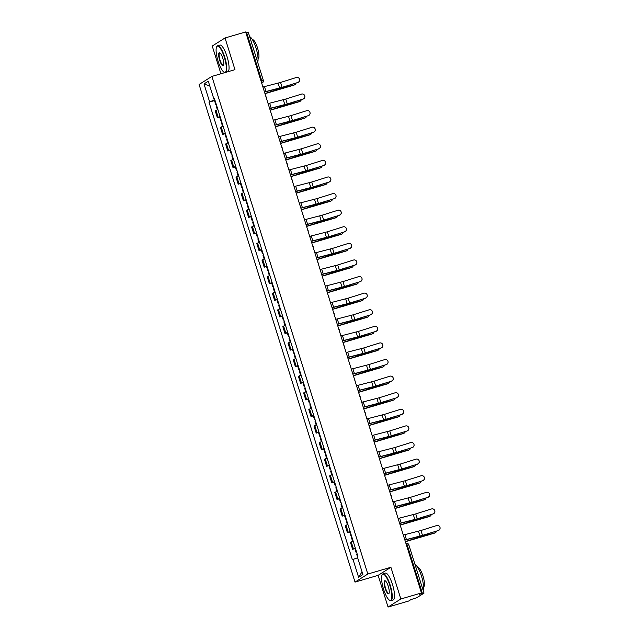 <?xml version="1.0" encoding="UTF-8"?>
<svg xmlns="http://www.w3.org/2000/svg" width="639" height="639" viewBox="0 0 639 639"><rect width="100%" height="100%" fill="white"/><g stroke="black" fill="none" stroke-linecap="round" stroke-linejoin="round"><path stroke-width="0.96" d="M388.057 607.05L400.845 598.983L421.452 592.96L245.648 31.95L225.032 37.973L234.968 69.667L211.876 76.416L199.088 84.484L355.028 582.097L378.12 575.348L388.057 607.05L408.664 601.027L410.933 599.598L416.724 597.737L423.961 593.168L422.403 593.447L407.299 545.267A2.236 0.583 -106.3 0 0 406.164 543.438A2.236 0.583 -106.3 0 0 406.124 543.462L406.164 543.438A2.236 2.236 0 0 1 408.92 544.915L406.572 545.474M225.032 37.973L212.244 46.04L220.934 73.773M400.845 598.983L390.908 567.28L367.816 574.03L211.876 76.416M421.452 592.96L419.192 594.39L422.403 593.447M245.863 32.653L248.212 32.094L263.316 80.282L261.694 80.626L246.59 32.437M217.883 109.517L215.207 110.819L217.412 117.84L220.08 116.538M219.704 117.169L217.412 117.84M223.083 126.107L220.407 127.417L222.612 134.438L225.279 133.128M224.904 133.767L222.612 134.438M228.283 142.705L225.607 144.007L227.811 151.028L230.479 149.726M230.104 150.357L227.811 151.028M233.483 159.295L230.807 160.605L233.011 167.626L235.687 166.316M235.304 166.955L233.011 167.626M238.682 175.893L236.007 177.195L238.211 184.216L240.887 182.914M240.504 183.545L238.211 184.216M243.882 192.491L241.207 193.793L243.411 200.814L246.087 199.504M245.703 200.143L243.411 200.814M249.082 209.081L246.414 210.383L248.611 217.404L251.287 216.102M250.903 216.733L248.611 217.404M254.282 225.679L251.614 226.981L253.811 234.002L256.487 232.692M256.103 233.331L253.811 234.002M259.482 242.269L256.814 243.571L259.011 250.592L261.686 249.29M261.303 249.921L259.011 250.592M264.682 258.867L262.014 260.169L264.211 267.19L266.886 265.888M266.503 266.519L264.211 267.19M269.882 275.457L267.214 276.759L269.41 283.78L272.086 282.478M271.703 283.109L269.41 283.78M275.082 292.055L272.414 293.357L274.61 300.378L277.286 299.076M276.903 299.707L274.61 300.378M280.289 308.645L277.614 309.947L279.81 316.968L282.486 315.666M282.103 316.297L279.81 316.968M285.489 325.243L282.813 326.545L285.01 333.566L287.686 332.264M287.302 332.895L285.01 333.566M290.689 341.833L288.013 343.135L290.21 350.156L292.886 348.854M292.502 349.485L290.21 350.156M295.889 358.431L293.213 359.733L295.41 366.754L298.086 365.452M297.71 366.083L295.41 366.754M301.089 375.021L298.413 376.323L300.61 383.344L303.285 382.042M302.91 382.673L300.61 383.344M306.289 391.619L303.613 392.921L305.817 399.942L308.485 398.64M308.11 399.271L305.817 399.942M311.489 408.209L308.813 409.511L311.017 416.532L313.685 415.23M313.31 415.861L311.017 416.532M316.688 424.807L314.013 426.109L316.217 433.13L318.885 431.828M318.51 432.459L316.217 433.13M321.888 441.397L319.212 442.699L321.417 449.72L324.085 448.418M323.709 449.057L321.417 449.72M327.088 457.995L324.412 459.297L326.617 466.318L329.285 465.016M328.909 465.647L326.617 466.318M332.288 474.585L329.612 475.887L331.817 482.908L334.493 481.606M334.109 482.245L331.817 482.908M337.488 491.183L334.812 492.485L337.017 499.506L339.692 498.204M339.309 498.835L337.017 499.506M342.688 507.773L340.012 509.075L342.216 516.096L344.892 514.794M344.509 515.433L342.216 516.096M347.888 524.371L345.22 525.673L347.416 532.694L350.092 531.392M349.709 532.023L347.416 532.694M353.087 540.961L350.42 542.271L352.616 549.284L355.292 547.982M354.909 548.621L352.616 549.284M214.872 99.908L209.6 101.801L204.001 83.933L208.298 81.225L213.897 99.093L214.576 98.973M362.041 571.817L358.607 577.289L362.904 574.581L357.305 556.713L357.904 556.329L214.496 98.718L213.897 99.093M358.607 577.289L353.008 559.421L357.632 557.759M209.6 101.801L209.001 102.184L352.408 559.796L353.008 559.421M355.028 582.097L367.816 574.03M378.12 575.348L390.908 567.28M214.504 100.579L209.001 102.184M204.001 83.933L209.816 86.081M297.854 82.391A2.572 2.564 -22.1 0 0 299.467 78.98A2.572 2.564 -22.1 0 0 296.32 77.503L280.553 82.447L282.087 87.343L297.894 82.487A2.572 2.564 157.9 0 0 299.507 79.076L299.467 78.98M264.434 91.92A7.045 0.503 -17.4 0 1 266 91.497L282.087 87.343M262.901 87.024A7.045 0.503 -17.4 0 1 264.466 86.608L280.553 82.447M264.474 92.032A5.591 0.399 -17.4 0 1 265.177 91.84L278.804 88.39A5.591 0.399 162.6 0 0 282.126 87.439L297.894 82.487M294.859 84.739L294.172 85.043A2.572 2.205 -114.3 0 1 293.884 85.147L294.563 84.843A2.572 2.205 65.7 0 0 296.041 83.07M216.158 104.021L215.67 104.301L216.23 104.253M214.96 100.195L214.472 100.475L215.67 104.301M216.725 105.834L216.238 106.114L217.364 109.708M264.985 93.661L293.884 85.147M264.953 93.558L277.398 89.532A5.591 0.399 -17.4 0 1 280.817 88.517L294.563 84.843M303.054 98.989A2.572 2.564 -22.1 0 0 304.667 95.57A2.572 2.564 -22.1 0 0 301.52 94.093L285.753 99.037L287.286 103.933L303.094 99.085A2.572 2.564 157.9 0 0 304.707 95.674L304.667 95.57M269.634 108.51A7.045 0.503 -17.4 0 1 271.2 108.095L287.286 103.933M268.108 103.622A7.045 0.503 -17.4 0 1 269.666 103.198L285.753 99.037M269.674 108.622A5.591 0.399 -17.4 0 1 270.377 108.438L284.004 104.98A5.591 0.399 162.6 0 0 287.326 104.029L303.094 99.085M308.254 115.579A2.572 2.564 -22.1 0 0 309.867 112.168A2.572 2.564 -22.1 0 0 306.72 110.691L290.953 115.635L292.486 120.531L308.294 115.675A2.572 2.564 157.9 0 0 309.907 112.264L309.867 112.168M274.842 125.108A7.045 0.503 -17.4 0 1 276.399 124.685L292.486 120.531M273.308 120.212A7.045 0.503 -17.4 0 1 274.866 119.797L290.953 115.635M274.874 125.22A5.591 0.399 -17.4 0 1 275.577 125.028L289.211 121.578A5.591 0.399 162.6 0 0 292.526 120.627L308.294 115.675M300.058 101.329L299.379 101.641A2.572 2.205 -114.3 0 1 299.084 101.745L299.763 101.433A2.572 2.205 65.7 0 0 301.241 99.66M221.366 120.619L220.87 120.899L221.429 120.851M220.159 116.793L219.672 117.073L220.87 120.899M221.925 122.424L221.437 122.704L222.564 126.306M270.185 110.251L299.084 101.745M270.153 110.156L282.598 106.122A5.591 0.399 -17.4 0 1 286.016 105.108L299.763 101.433M305.258 117.927L304.579 118.231A2.572 2.205 -114.3 0 1 304.284 118.335L304.963 118.031A2.572 2.205 65.7 0 0 306.44 116.258M226.565 137.209L226.07 137.489L226.637 137.441M225.359 133.383L224.872 133.663L226.07 137.489M227.133 139.022L226.637 139.302L227.764 142.896M275.385 126.849L304.284 118.335M275.353 126.746L287.798 122.72A5.591 0.399 -17.4 0 1 291.216 121.706L304.963 118.031M218.099 61.216A13.635 3.554 -106.3 0 0 223.977 72.119A13.635 3.554 -106.3 0 0 224.337 57.278A13.635 3.554 -106.3 0 0 216.613 46.919A13.635 3.554 -106.3 0 0 218.099 61.216M216.613 46.919L216.813 46.527A13.97 3.642 73.7 0 1 217.611 45.752A13.97 3.642 73.7 0 1 224.728 57.143A13.97 3.642 73.7 0 1 225.863 72.335M224.976 72.59A13.97 3.642 73.7 0 1 224.353 72.343L223.977 72.119M219.656 60.234A6.821 1.781 73.7 0 1 219.84 52.813A6.821 1.781 73.7 0 1 222.779 58.261A6.821 1.781 73.7 0 1 223.522 65.418A6.821 1.781 73.7 0 1 219.656 60.234M220.04 52.957A6.486 1.693 -106.3 0 0 219.712 52.933A6.486 1.693 -106.3 0 0 220.048 60.098A6.486 1.693 -106.3 0 0 223.346 65.378A6.486 1.693 -106.3 0 0 223.61 65.194M249.649 36.671A13.97 3.642 73.7 0 1 256.007 48.005A13.97 3.642 73.7 0 1 257.677 62.295M252.413 39.658A10.056 2.628 73.7 0 1 257.493 47.877A10.056 2.628 73.7 0 1 258.052 58.964M217.611 45.752L219.888 45.081A13.97 3.642 73.7 0 1 227.005 56.472A13.97 3.642 73.7 0 1 228.139 71.664M383.576 589.254A13.635 3.554 -106.3 0 0 389.455 600.157A13.635 3.554 -106.3 0 0 389.814 585.316A13.635 3.554 -106.3 0 0 382.09 574.956A13.635 3.554 -106.3 0 0 383.576 589.254M382.09 574.956L382.29 574.557A13.97 3.642 73.7 0 1 383.088 573.782A13.97 3.642 73.7 0 1 390.205 585.172A13.97 3.642 73.7 0 1 390.924 600.604A13.97 3.642 73.7 0 1 389.83 600.38L389.455 600.157M385.133 588.271A6.821 1.781 73.7 0 1 385.317 580.851A6.821 1.781 73.7 0 1 388.256 586.298A6.821 1.781 73.7 0 1 388.999 593.447A6.821 1.781 73.7 0 1 385.133 588.271M385.517 580.987A6.486 1.693 -106.3 0 0 385.189 580.971A6.486 1.693 -106.3 0 0 385.525 588.128A6.486 1.693 -106.3 0 0 388.824 593.415A6.486 1.693 -106.3 0 0 389.087 593.224M415.126 564.708A13.97 3.642 73.7 0 1 421.476 576.043A13.97 3.642 73.7 0 1 423.154 590.324M417.89 567.696A10.056 2.628 73.7 0 1 422.97 575.907A10.056 2.628 73.7 0 1 423.529 587.001M383.088 573.782L385.365 573.119A13.97 3.642 73.7 0 1 392.482 584.509A13.97 3.642 73.7 0 1 393.201 599.941L390.924 600.604M313.453 132.177A2.572 2.564 -22.1 0 0 315.067 128.758A2.572 2.564 -22.1 0 0 311.92 127.281L296.153 132.233L297.686 137.121L313.493 132.273A2.572 2.564 157.9 0 0 315.107 128.862L315.067 128.758M280.042 141.698A7.045 0.503 -17.4 0 1 281.599 141.283L297.686 137.121M278.508 136.81A7.045 0.503 -17.4 0 1 280.066 136.387L296.153 132.233M280.074 141.81A5.591 0.399 -17.4 0 1 280.777 141.626L294.411 138.168A5.591 0.399 162.6 0 0 297.726 137.217L313.493 132.273M318.653 148.767A2.572 2.564 -22.1 0 0 320.267 145.357A2.572 2.564 -22.1 0 0 317.12 143.879L301.352 148.823L302.886 153.719L318.693 148.863A2.572 2.564 157.9 0 0 320.307 145.452L320.267 145.357M285.242 158.296A7.045 0.503 -17.4 0 1 286.799 157.873L302.886 153.719M283.708 153.4A7.045 0.503 -17.4 0 1 285.266 152.985L301.352 148.823M285.274 158.408A5.591 0.399 -17.4 0 1 285.976 158.224L299.611 154.766A5.591 0.399 162.6 0 0 302.926 153.815L318.693 148.863M323.853 165.365A2.572 2.564 -22.1 0 0 325.467 161.947A2.572 2.564 -22.1 0 0 322.32 160.469L306.552 165.421L308.086 170.309L323.893 165.461A2.572 2.564 157.9 0 0 325.507 162.05L325.467 161.947M290.441 174.886A7.045 0.503 -17.4 0 1 291.999 174.471L308.086 170.309M288.908 169.998A7.045 0.503 -17.4 0 1 290.465 169.575L306.552 165.421M290.473 174.998A5.591 0.399 -17.4 0 1 291.176 174.814L304.811 171.356A5.591 0.399 162.6 0 0 308.126 170.405L323.893 165.461M310.458 134.517L309.779 134.829A2.572 2.205 -114.3 0 1 309.484 134.933L310.163 134.621A2.572 2.205 65.7 0 0 311.64 132.848M231.765 153.807L231.27 154.087L231.837 154.039M230.559 149.981L230.072 150.261L231.27 154.087M232.332 155.612L231.837 155.892L232.963 159.494M280.585 143.44L309.484 134.933M280.553 143.344L292.997 139.318A5.591 0.399 -17.4 0 1 296.416 138.296L310.163 134.621M315.658 151.116L314.979 151.419A2.572 2.205 -114.3 0 1 314.684 151.523L315.362 151.219A2.572 2.205 65.7 0 0 316.84 149.446M236.965 170.397L236.47 170.677L237.037 170.629M235.759 166.571L235.272 166.851L236.47 170.677M237.532 172.21L237.037 172.49L238.163 176.084M285.785 160.038L314.684 151.523M285.753 159.934L298.197 155.908A5.591 0.399 -17.4 0 1 301.624 154.894L315.362 151.219M320.858 167.706L320.179 168.017A2.572 2.205 -114.3 0 1 319.883 168.121L320.562 167.817A2.572 2.205 65.7 0 0 322.04 166.044M242.165 186.995L241.67 187.275L242.237 187.227M240.959 183.169L240.472 183.449L241.67 187.275M242.732 188.801L242.237 189.08L243.363 192.682M290.985 176.628L319.883 168.121M290.953 176.532L303.397 172.506A5.591 0.399 -17.4 0 1 306.824 171.484L320.562 167.817M326.058 184.304L325.379 184.607A2.572 2.205 -114.3 0 1 325.083 184.711L325.762 184.407A2.572 2.205 65.7 0 0 327.24 182.634M247.365 203.593L246.87 203.873L247.437 203.817M246.167 199.759L245.672 200.039L246.87 203.873M247.932 205.399L247.437 205.678L248.563 209.272M296.184 193.226L325.083 184.711M296.153 193.122L308.605 189.096A5.591 0.399 -17.4 0 1 312.024 188.082L325.762 184.407M331.258 200.902L330.579 201.205A2.572 2.205 -114.3 0 1 330.283 201.309L330.97 201.005A2.572 2.205 65.7 0 0 332.44 199.232M252.565 220.183L252.07 220.463L252.637 220.415M251.367 216.357L250.871 216.637L252.07 220.463M253.132 221.989L252.637 222.268L253.763 225.871M301.384 209.816L330.283 201.309M301.352 209.72L313.805 205.694A5.591 0.399 -17.4 0 1 317.224 204.672L330.97 201.005M336.457 217.492L335.779 217.803A2.572 2.205 -114.3 0 1 335.483 217.907L336.17 217.595A2.572 2.205 65.7 0 0 337.64 215.822M257.765 236.781L257.269 237.061L257.837 237.005M256.566 232.947L256.071 233.227L257.269 237.061M258.332 238.587L257.837 238.866L258.971 242.469M306.584 226.414L335.483 217.907M306.552 226.31L319.005 222.284A5.591 0.399 -17.4 0 1 322.423 221.27L336.17 217.595M341.657 234.09L340.978 234.393A2.572 2.205 -114.3 0 1 340.683 234.497L341.37 234.193A2.572 2.205 65.7 0 0 342.847 232.42M262.964 253.371L262.469 253.651L263.036 253.603M261.766 249.545L261.271 249.825L262.469 253.651M263.532 255.177L263.036 255.456L264.171 259.059M311.784 243.012L340.683 234.497M311.752 242.908L324.205 238.882A5.591 0.399 -17.4 0 1 327.623 237.86L341.37 234.193M346.857 250.68L346.178 250.991A2.572 2.205 -114.3 0 1 345.891 251.095L346.57 250.784A2.572 2.205 65.7 0 0 348.047 249.01M268.164 269.97L267.669 270.249L268.236 270.193M266.966 266.136L266.471 266.415L267.669 270.249M268.731 271.775L268.236 272.054L269.37 275.657M316.984 259.602L345.891 251.095M316.952 259.498L329.404 255.472A5.591 0.399 -17.4 0 1 332.823 254.458L346.57 250.784M352.057 267.278L351.378 267.581A2.572 2.205 -114.3 0 1 351.091 267.685L351.769 267.382A2.572 2.205 65.7 0 0 353.247 265.608M273.364 286.56L272.877 286.839L273.436 286.791M272.166 282.734L271.671 283.013L272.877 286.839M273.931 288.365L273.436 288.644L274.57 292.247M322.184 276.2L351.091 267.685M322.152 276.096L334.604 272.07A5.591 0.399 -17.4 0 1 338.023 271.048L351.769 267.382M357.257 283.868L356.578 284.179A2.572 2.205 -114.3 0 1 356.29 284.283L356.969 283.972A2.572 2.205 65.7 0 0 358.447 282.198M278.564 303.158L278.077 303.437L278.636 303.381M277.366 299.324L276.871 299.603L278.077 303.437M279.131 304.963L278.644 305.242L279.77 308.845M327.384 292.79L356.29 284.283M327.36 292.686L339.804 288.66A5.591 0.399 -17.4 0 1 343.223 287.646L356.969 283.972M362.457 300.466L361.778 300.769A2.572 2.205 -114.3 0 1 361.49 300.873L362.169 300.57A2.572 2.205 65.7 0 0 363.647 298.796M283.764 319.748L283.277 320.027L283.836 319.979M282.566 315.922L282.071 316.201L283.277 320.027M284.331 321.561L283.844 321.84L284.97 325.435M332.592 309.388L361.49 300.873M332.56 309.284L345.004 305.258A5.591 0.399 -17.4 0 1 348.423 304.236L362.169 300.57M367.657 317.056L366.978 317.367A2.572 2.205 -114.3 0 1 366.69 317.471L367.369 317.16A2.572 2.205 65.7 0 0 368.847 315.386M288.964 336.346L288.477 336.625L289.036 336.569M287.766 332.512L287.27 332.791L288.477 336.625M289.531 338.151L289.044 338.43L290.17 342.033M337.791 325.978L366.69 317.471M337.759 325.882L350.204 321.848A5.591 0.399 -17.4 0 1 353.623 320.834L367.369 317.16M372.856 333.654L372.178 333.957A2.572 2.205 -114.3 0 1 371.89 334.061L372.569 333.758A2.572 2.205 65.7 0 0 374.047 331.984M294.164 352.936L293.676 353.215L294.236 353.167M292.966 349.11L292.478 349.389L293.676 353.215M294.731 354.749L294.244 355.028L295.37 358.623M342.991 342.576L371.89 334.061M342.959 342.472L355.404 338.446A5.591 0.399 -17.4 0 1 358.822 337.424L372.569 333.758M378.056 350.244L377.377 350.555A2.572 2.205 -114.3 0 1 377.09 350.659L377.769 350.348A2.572 2.205 65.7 0 0 379.246 348.574M299.364 369.534L298.876 369.813L299.435 369.757M298.165 365.7L297.678 365.979L298.876 369.813M299.931 371.339L299.443 371.618L300.57 375.221M348.191 359.166L377.09 350.659M348.159 359.07L360.604 355.036A5.591 0.399 -17.4 0 1 364.022 354.022L377.769 350.348M383.264 366.842L382.577 367.145A2.572 2.205 -114.3 0 1 382.29 367.249L382.969 366.946A2.572 2.205 65.7 0 0 384.446 365.173M304.563 386.124L304.076 386.403L304.635 386.355M303.365 382.298L302.878 382.577L304.076 386.403M305.13 387.937L304.643 388.216L305.769 391.811M353.391 375.764L382.29 367.249M353.359 375.66L365.804 371.634A5.591 0.399 -17.4 0 1 369.222 370.62L382.969 366.946M388.464 383.432L387.777 383.743A2.572 2.205 -114.3 0 1 387.49 383.847L388.169 383.536A2.572 2.205 65.7 0 0 389.646 381.763M309.763 402.722L309.276 403.001L309.835 402.945M308.565 398.888L308.078 399.167L309.276 403.001M310.33 404.527L309.843 404.806L310.969 408.409M358.591 392.354L387.49 383.847M358.559 392.258L371.003 388.224A5.591 0.399 -17.4 0 1 374.422 387.21L388.169 383.536M393.664 400.03L392.985 400.333A2.572 2.205 -114.3 0 1 392.689 400.437L393.368 400.134A2.572 2.205 65.7 0 0 394.846 398.361M314.963 419.312L314.476 419.591L315.035 419.543M313.765 415.486L313.278 415.765L314.476 419.591M315.53 421.125L315.043 421.405L316.169 424.999M363.791 408.952L392.689 400.437M363.759 408.848L376.203 404.822A5.591 0.399 -17.4 0 1 379.622 403.808L393.368 400.134M398.864 416.62L398.185 416.932A2.572 2.205 -114.3 0 1 397.889 417.035L398.568 416.724A2.572 2.205 65.7 0 0 400.046 414.951M320.171 435.91L319.676 436.189L320.243 436.133M318.965 432.076L318.478 432.355L319.676 436.189M320.73 437.715L320.243 437.995L321.369 441.597M368.991 425.542L397.889 417.035M368.959 425.446L381.403 421.413A5.591 0.399 -17.4 0 1 384.822 420.398L398.568 416.724M404.064 433.218L403.385 433.522A2.572 2.205 -114.3 0 1 403.089 433.625L403.768 433.322A2.572 2.205 65.7 0 0 405.246 431.549M325.371 452.5L324.876 452.779L325.443 452.731M324.165 448.674L323.677 448.953L324.876 452.779M325.938 454.313L325.443 454.593L326.569 458.187M374.19 442.14L403.089 433.625M374.158 442.036L386.603 438.011A5.591 0.399 -17.4 0 1 390.022 436.996L403.768 433.322M329.053 181.955A2.572 2.564 -22.1 0 0 330.667 178.545A2.572 2.564 -22.1 0 0 327.519 177.067L311.752 182.011L313.286 186.907L329.093 182.051A2.572 2.564 157.9 0 0 330.706 178.64L330.667 178.545M295.641 191.484A7.045 0.503 -17.4 0 1 297.199 191.061L313.286 186.907M294.108 186.588A7.045 0.503 -17.4 0 1 295.665 186.173L311.752 182.011M295.673 191.596A5.591 0.399 -17.4 0 1 296.376 191.412L310.011 187.954A5.591 0.399 162.6 0 0 313.326 187.003L329.093 182.051M334.253 198.553A2.572 2.564 -22.1 0 0 335.866 195.143A2.572 2.564 -22.1 0 0 332.719 193.657L316.952 198.609L318.486 203.498L334.293 198.649A2.572 2.564 157.9 0 0 335.906 195.238L335.866 195.143M300.841 208.074A7.045 0.503 -17.4 0 1 302.399 207.659L318.486 203.498M299.308 203.186A7.045 0.503 -17.4 0 1 300.865 202.763L316.952 198.609M300.873 208.186A5.591 0.399 -17.4 0 1 301.576 208.002L315.211 204.544A5.591 0.399 162.6 0 0 318.526 203.593L334.293 198.649M339.453 215.143A2.572 2.564 -22.1 0 0 341.066 211.733A2.572 2.564 -22.1 0 0 337.919 210.255L322.152 215.199L323.685 220.096L339.493 215.239A2.572 2.564 157.9 0 0 341.106 211.828L341.066 211.733M306.041 224.672A7.045 0.503 -17.4 0 1 307.599 224.249L323.685 220.096M304.507 219.776A7.045 0.503 -17.4 0 1 306.065 219.361L322.152 215.199M306.073 224.784A5.591 0.399 -17.4 0 1 306.776 224.601L320.411 221.142A5.591 0.399 162.6 0 0 323.725 220.191L339.493 215.239M344.653 231.741A2.572 2.564 -22.1 0 0 346.266 228.331A2.572 2.564 -22.1 0 0 343.119 226.845L327.352 231.797L328.885 236.686L344.693 231.837A2.572 2.564 157.9 0 0 346.306 228.427L346.266 228.331M311.241 241.262A7.045 0.503 -17.4 0 1 312.798 240.847L328.885 236.686M309.707 236.374A7.045 0.503 -17.4 0 1 311.265 235.951L327.352 231.797M311.273 241.374A5.591 0.399 -17.4 0 1 311.976 241.191L325.61 237.74A5.591 0.399 162.6 0 0 328.925 236.781L344.693 231.837M349.852 248.331A2.572 2.564 -22.1 0 0 351.466 244.921A2.572 2.564 -22.1 0 0 348.319 243.443L332.552 248.387L334.085 253.284L349.892 248.427A2.572 2.564 157.9 0 0 351.506 245.017L351.466 244.921M316.441 257.86A7.045 0.503 -17.4 0 1 317.998 257.437L334.085 253.284M314.907 252.964A7.045 0.503 -17.4 0 1 316.465 252.549L332.552 248.387M316.473 257.972A5.591 0.399 -17.4 0 1 317.176 257.789L330.81 254.33A5.591 0.399 162.6 0 0 334.125 253.379L349.892 248.427M355.052 264.929A2.572 2.564 -22.1 0 0 356.666 261.519A2.572 2.564 -22.1 0 0 353.519 260.033L337.751 264.985L339.285 269.874L355.092 265.025A2.572 2.564 157.9 0 0 356.706 261.615L356.666 261.519M321.641 274.45A7.045 0.503 -17.4 0 1 323.198 274.035L339.285 269.874M320.107 269.562A7.045 0.503 -17.4 0 1 321.665 269.139L337.751 264.985M321.673 274.562A5.591 0.399 -17.4 0 1 322.375 274.379L336.01 270.928A5.591 0.399 162.6 0 0 339.325 269.97L355.092 265.025M360.252 281.519A2.572 2.564 -22.1 0 0 361.874 278.109A2.572 2.564 -22.1 0 0 358.719 276.631L342.951 281.575L344.485 286.472L360.292 281.615A2.572 2.564 157.9 0 0 361.906 278.205L361.874 278.109M326.841 291.049A7.045 0.503 -17.4 0 1 328.398 290.633L344.485 286.472M325.307 286.152A7.045 0.503 -17.4 0 1 326.864 285.737L342.951 281.575M326.872 291.16A5.591 0.399 -17.4 0 1 327.575 290.977L341.21 287.518A5.591 0.399 162.6 0 0 344.525 286.568L360.292 281.615M365.452 298.117A2.572 2.564 -22.1 0 0 367.074 294.707A2.572 2.564 -22.1 0 0 363.918 293.221L348.159 298.173L349.693 303.062L365.492 298.213A2.572 2.564 157.9 0 0 367.113 294.803L367.074 294.707M332.04 307.639A7.045 0.503 -17.4 0 1 333.598 307.223L349.693 303.062M330.507 302.75A7.045 0.503 -17.4 0 1 332.064 302.327L348.159 298.173M332.072 307.75A5.591 0.399 -17.4 0 1 332.775 307.567L346.41 304.116A5.591 0.399 162.6 0 0 349.725 303.158L365.492 298.213M370.652 314.707A2.572 2.564 -22.1 0 0 372.273 311.297A2.572 2.564 -22.1 0 0 369.118 309.819L353.359 314.763L354.893 319.66L370.692 314.803A2.572 2.564 157.9 0 0 372.313 311.393L372.273 311.297M337.24 324.237A7.045 0.503 -17.4 0 1 338.798 323.821L354.893 319.66M335.707 319.34A7.045 0.503 -17.4 0 1 337.264 318.925L353.359 314.763M337.28 324.348A5.591 0.399 -17.4 0 1 337.975 324.165L351.61 320.706A5.591 0.399 162.6 0 0 354.925 319.756L370.692 314.803M375.852 331.306A2.572 2.564 -22.1 0 0 377.473 327.895A2.572 2.564 -22.1 0 0 374.318 326.409L358.559 331.361L360.092 336.25L375.892 331.401A2.572 2.564 157.9 0 0 377.513 327.991L377.473 327.895M342.44 340.827A7.045 0.503 -17.4 0 1 343.998 340.411L360.092 336.25M340.906 335.938A7.045 0.503 -17.4 0 1 342.464 335.515L358.559 331.361M342.48 340.938A5.591 0.399 -17.4 0 1 343.175 340.755L356.81 337.304A5.591 0.399 162.6 0 0 360.132 336.346L375.892 331.401M381.052 347.896A2.572 2.564 -22.1 0 0 382.673 344.485A2.572 2.564 -22.1 0 0 379.526 343.007L363.759 347.951L365.292 352.848L381.092 347.999A2.572 2.564 157.9 0 0 382.713 344.581L382.673 344.485M347.64 357.425A7.045 0.503 -17.4 0 1 349.206 357.009L365.292 352.848M346.106 352.528A7.045 0.503 -17.4 0 1 347.672 352.113L363.759 347.951M347.68 357.536A5.591 0.399 -17.4 0 1 348.375 357.353L362.009 353.894A5.591 0.399 162.6 0 0 365.332 352.944L381.092 347.999M386.26 364.494A2.572 2.564 -22.1 0 0 387.873 361.083A2.572 2.564 -22.1 0 0 384.726 359.597L368.959 364.549L370.492 369.438L386.291 364.589A2.572 2.564 157.9 0 0 387.913 361.179L387.873 361.083M352.84 374.015A7.045 0.503 -17.4 0 1 354.405 373.599L370.492 369.438M351.306 369.126A7.045 0.503 -17.4 0 1 352.872 368.703L368.959 364.549M352.88 374.127A5.591 0.399 -17.4 0 1 353.583 373.943L367.209 370.492A5.591 0.399 162.6 0 0 370.532 369.542L386.291 364.589M391.459 381.084A2.572 2.564 -22.1 0 0 393.073 377.673A2.572 2.564 -22.1 0 0 389.926 376.195L374.158 381.14L375.692 386.036L391.499 381.187A2.572 2.564 157.9 0 0 393.113 377.769L393.073 377.673M358.04 390.613A7.045 0.503 -17.4 0 1 359.605 390.197L375.692 386.036M356.506 385.716A7.045 0.503 -17.4 0 1 358.072 385.301L374.158 381.14M358.08 390.725A5.591 0.399 -17.4 0 1 358.783 390.541L372.409 387.082A5.591 0.399 162.6 0 0 375.732 386.132L391.499 381.187M396.659 397.682A2.572 2.564 -22.1 0 0 398.273 394.271A2.572 2.564 -22.1 0 0 395.126 392.785L379.358 397.738L380.892 402.626L396.699 397.777A2.572 2.564 157.9 0 0 398.313 394.367L398.273 394.271M363.24 407.203A7.045 0.503 -17.4 0 1 364.805 406.787L380.892 402.626M361.706 402.314A7.045 0.503 -17.4 0 1 363.272 401.899L379.358 397.738M363.279 407.315A5.591 0.399 -17.4 0 1 363.982 407.131L377.609 403.68A5.591 0.399 162.6 0 0 380.932 402.73L396.699 397.777M401.859 414.272A2.572 2.564 -22.1 0 0 403.473 410.861A2.572 2.564 -22.1 0 0 400.326 409.383L384.558 414.328L386.092 419.224L401.899 414.376A2.572 2.564 157.9 0 0 403.513 410.957L403.473 410.861M368.447 423.801A7.045 0.503 -17.4 0 1 370.005 423.385L386.092 419.224M366.914 418.904A7.045 0.503 -17.4 0 1 368.471 418.489L384.558 414.328M368.479 423.913A5.591 0.399 -17.4 0 1 369.182 423.729L382.817 420.27A5.591 0.399 162.6 0 0 386.132 419.32L401.899 414.376M407.059 430.87A2.572 2.564 -22.1 0 0 408.672 427.459A2.572 2.564 -22.1 0 0 405.525 425.973L389.758 430.926L391.292 435.814L407.099 430.966A2.572 2.564 157.9 0 0 408.712 427.555L408.672 427.459M373.647 440.399A7.045 0.503 -17.4 0 1 375.205 439.975L391.292 435.814M372.114 435.502A7.045 0.503 -17.4 0 1 373.671 435.087L389.758 430.926M373.679 440.503A5.591 0.399 -17.4 0 1 374.382 440.319L388.017 436.868A5.591 0.399 162.6 0 0 391.332 435.918L407.099 430.966M412.259 447.46A2.572 2.564 -22.1 0 0 413.872 444.049A2.572 2.564 -22.1 0 0 410.725 442.571L394.958 447.516L396.492 452.412L412.299 447.564A2.572 2.564 157.9 0 0 413.912 444.145L413.872 444.049M378.847 456.989A7.045 0.503 -17.4 0 1 380.405 456.573L396.492 452.412M377.314 452.092A7.045 0.503 -17.4 0 1 378.871 451.677L394.958 447.516M378.879 457.101A5.591 0.399 -17.4 0 1 379.582 456.917L393.217 453.458A5.591 0.399 162.6 0 0 396.531 452.508L412.299 447.564M417.459 464.058A2.572 2.564 -22.1 0 0 419.072 460.647A2.572 2.564 -22.1 0 0 415.925 459.161L400.158 464.114L401.691 469.002L417.499 464.154A2.572 2.564 157.9 0 0 419.112 460.743L419.072 460.647M384.047 473.587A7.045 0.503 -17.4 0 1 385.605 473.164L401.691 469.002M382.513 468.691A7.045 0.503 -17.4 0 1 384.071 468.275L400.158 464.114M384.079 473.691A5.591 0.399 -17.4 0 1 384.782 473.507L398.416 470.056A5.591 0.399 162.6 0 0 401.731 469.106L417.499 464.154M422.659 480.648A2.572 2.564 -22.1 0 0 424.272 477.237A2.572 2.564 -22.1 0 0 421.125 475.759L405.358 480.704L406.891 485.6L422.699 480.752A2.572 2.564 157.9 0 0 424.312 477.333L424.272 477.237M389.247 490.177A7.045 0.503 -17.4 0 1 390.804 489.762L406.891 485.6M387.713 485.281A7.045 0.503 -17.4 0 1 389.271 484.865L405.358 480.704M389.279 490.289A5.591 0.399 -17.4 0 1 389.982 490.105L403.616 486.646A5.591 0.399 162.6 0 0 406.931 485.696L422.699 480.752M427.858 497.246A2.572 2.564 -22.1 0 0 429.472 493.835A2.572 2.564 -22.1 0 0 426.325 492.349L410.558 497.302L412.091 502.19L427.898 497.342A2.572 2.564 157.9 0 0 429.512 493.931L429.472 493.835M394.447 506.775A7.045 0.503 -17.4 0 1 396.004 506.352L412.091 502.19M392.913 501.879A7.045 0.503 -17.4 0 1 394.471 501.463L410.558 497.302M394.479 506.879A5.591 0.399 -17.4 0 1 395.182 506.695L408.816 503.244A5.591 0.399 162.6 0 0 412.131 502.294L427.898 497.342M409.264 449.808L408.585 450.12A2.572 2.205 -114.3 0 1 408.289 450.223L408.968 449.912A2.572 2.205 65.7 0 0 410.446 448.139M330.571 469.098L330.075 469.377L330.643 469.322M329.365 465.264L328.877 465.543L330.075 469.377M331.138 470.903L330.643 471.183L331.769 474.785M379.39 458.73L408.289 450.223M379.358 458.634L391.803 454.601A5.591 0.399 -17.4 0 1 395.229 453.586L408.968 449.912M414.463 466.406L413.784 466.71A2.572 2.205 -114.3 0 1 413.489 466.813L414.168 466.51A2.572 2.205 65.7 0 0 415.646 464.737M335.771 485.688L335.275 485.967L335.842 485.92M334.564 481.862L334.077 482.141L335.275 485.967M336.338 487.501L335.842 487.781L336.969 491.375M384.59 475.328L413.489 466.813M384.558 475.224L397.003 471.199A5.591 0.399 -17.4 0 1 400.429 470.184L414.168 466.51M419.663 482.996L418.984 483.308A2.572 2.205 -114.3 0 1 418.689 483.411L419.368 483.1A2.572 2.205 65.7 0 0 420.845 481.327M340.97 502.286L340.475 502.566L341.042 502.51M339.772 498.452L339.277 498.732L340.475 502.566M341.538 504.091L341.042 504.371L342.169 507.973M389.79 491.918L418.689 483.411M389.758 491.822L402.211 487.789A5.591 0.399 -17.4 0 1 405.629 486.774L419.368 483.1M424.863 499.594L424.184 499.898A2.572 2.205 -114.3 0 1 423.889 500.002L424.568 499.698A2.572 2.205 65.7 0 0 426.045 497.925M346.17 518.876L345.675 519.156L346.242 519.108M344.972 515.05L344.477 515.33L345.675 519.156M346.737 520.689L346.242 520.969L347.368 524.563M394.99 508.516L423.889 500.002M394.958 508.412L407.41 504.387A5.591 0.399 -17.4 0 1 410.829 503.372L424.568 499.698M433.058 513.844A2.572 2.564 -22.1 0 0 434.672 510.425A2.572 2.564 -22.1 0 0 431.525 508.948L415.757 513.892L417.291 518.788L433.098 513.94A2.572 2.564 157.9 0 0 434.712 510.521L434.672 510.425M399.647 523.365A7.045 0.503 -17.4 0 1 401.204 522.95L417.291 518.788M398.113 518.469A7.045 0.503 -17.4 0 1 399.671 518.053L415.757 513.892M399.679 523.477A5.591 0.399 -17.4 0 1 400.381 523.293L414.016 519.834A5.591 0.399 162.6 0 0 417.331 518.884L433.098 513.94M430.063 516.184L429.384 516.496A2.572 2.205 -114.3 0 1 429.089 516.6L429.775 516.288A2.572 2.205 65.7 0 0 431.245 514.515M351.37 535.474L350.875 535.754L351.442 535.698M350.172 531.64L349.677 531.92L350.875 535.754M351.937 537.279L351.442 537.559L352.576 541.161M400.19 525.106L429.089 516.6M400.158 525.01L412.61 520.977A5.591 0.399 -17.4 0 1 416.029 519.962L429.775 516.288M438.258 530.434A2.572 2.564 -22.1 0 0 439.872 527.023A2.572 2.564 -22.1 0 0 436.725 525.538L420.957 530.49L422.491 535.386L438.298 530.53A2.572 2.564 157.9 0 0 439.912 527.119L439.872 527.023M404.846 539.963A7.045 0.503 -17.4 0 1 406.404 539.54L422.491 535.386M403.313 535.067A7.045 0.503 -17.4 0 1 404.87 534.651L420.957 530.49M404.878 540.067A5.591 0.399 -17.4 0 1 405.581 539.883L419.216 536.433A5.591 0.399 162.6 0 0 422.531 535.482L438.298 530.53M435.263 532.782L434.584 533.086A2.572 2.205 -114.3 0 1 434.288 533.19L434.975 532.886A2.572 2.205 65.7 0 0 436.453 531.113M356.57 552.064L356.075 552.344L356.642 552.296M355.372 548.238L354.877 548.518L356.075 552.344M357.137 553.877L356.642 554.157L357.425 556.633M405.39 541.704L434.288 533.19M405.358 541.6L417.81 537.575A5.591 0.399 -17.4 0 1 421.229 536.56L434.975 532.886M261.694 83.174L261.846 83.078A2.236 0.583 -106.3 0 0 261.694 80.626L260.968 80.841M261.678 83.126L261.846 83.078A2.236 2.149 -122.3 0 0 262.373 82.838A2.236 2.236 0 0 0 263.316 80.282L263.252 80.346M348.199 532.199L345.995 525.178M342.999 515.609L340.795 508.588M337.799 499.011L335.595 491.99M332.592 482.421L330.395 475.4M327.392 465.823L325.195 458.802M322.192 449.233L319.995 442.212M316.992 432.635L314.795 425.614M311.792 416.045L309.596 409.024M306.592 399.447L304.396 392.426M301.392 382.857L299.196 375.836M296.192 366.259L293.996 359.238M290.993 349.669L288.796 342.648M285.793 333.071L283.596 326.05M280.593 316.481L278.388 309.46M275.393 299.883L273.188 292.862M270.193 283.293L267.989 276.272M264.993 266.695L262.789 259.674M259.793 250.105L257.589 243.084M254.594 233.507L252.389 226.486M249.394 216.917L247.189 209.896M244.194 200.319L241.989 193.297M238.994 183.728L236.789 176.707M233.786 167.13L231.59 160.109M228.586 150.532L226.39 143.519M223.386 133.942L221.19 126.921M218.187 117.344L215.99 110.323M353.399 548.797L351.194 541.776M408.864 544.979L424.024 593.104M278.101 83.15L279.626 88.046M264.466 86.608L266 91.497M280.817 88.517L280.625 87.894M277.398 89.532L277.174 88.805M283.301 99.748L284.834 104.636M269.666 103.198L271.2 108.095M288.501 116.338L290.034 121.234M274.866 119.797L276.399 124.685M286.016 105.108L285.825 104.484M282.598 106.122L282.374 105.395M291.216 121.706L291.025 121.083M287.798 122.72L287.574 121.993M293.7 132.936L295.234 137.824M280.066 136.387L281.599 141.283M298.9 149.526L300.434 154.422M285.266 152.985L286.799 157.873M304.1 166.124L305.634 171.012M290.465 169.575L291.999 174.471M296.416 138.296L296.224 137.673M292.997 139.318L292.774 138.583M301.624 154.894L301.424 154.271M298.197 155.908L297.974 155.181M306.824 171.484L306.624 170.861M303.397 172.506L303.174 171.771M312.024 188.082L311.824 187.459M308.605 189.096L308.373 188.369M317.224 204.672L317.024 204.049M313.805 205.694L313.573 204.959M322.423 221.27L322.224 220.647M319.005 222.284L318.773 221.557M327.623 237.86L327.424 237.237M324.205 238.882L323.973 238.147M332.823 254.458L332.623 253.835M329.404 255.472L329.173 254.745M338.023 271.048L337.823 270.425M334.604 272.07L334.373 271.335M343.223 287.646L343.023 287.023M339.804 288.66L339.573 287.933M348.423 304.236L348.231 303.613M345.004 305.258L344.772 304.523M353.623 320.834L353.431 320.211M350.204 321.848L349.972 321.121M358.822 337.424L358.631 336.801M355.404 338.446L355.172 337.719M364.022 354.022L363.831 353.399M360.604 355.036L360.38 354.31M369.222 370.62L369.03 369.989M365.804 371.634L365.58 370.908M374.422 387.21L374.23 386.587M371.003 388.224L370.78 387.498M379.622 403.808L379.43 403.177M376.203 404.822L375.98 404.096M384.822 420.398L384.63 419.775M381.403 421.413L381.179 420.686M390.022 436.996L389.83 436.365M386.603 438.011L386.379 437.284M309.3 182.714L310.834 187.61M295.665 186.173L297.199 191.061M314.5 199.312L316.033 204.2M300.865 202.763L302.399 207.659M319.7 215.902L321.233 220.798M306.065 219.361L307.599 224.249M324.9 232.5L326.433 237.388M311.265 235.951L312.798 240.847M330.099 249.09L331.633 253.987M316.465 252.549L317.998 257.437M335.299 265.688L336.833 270.577M321.665 269.139L323.198 274.035M340.499 282.278L342.033 287.175M326.864 285.737L328.398 290.633M345.699 298.876L347.233 303.765M332.064 302.327L333.598 307.223M350.899 315.466L352.432 320.363M337.264 318.925L338.798 323.821M356.099 332.064L357.632 336.953M342.464 335.515L343.998 340.411M361.299 348.654L362.832 353.551M347.672 352.113L349.206 357.009M366.498 365.252L368.032 370.149M352.872 368.703L354.405 373.599M371.698 381.842L373.232 386.739M358.072 385.301L359.605 390.197M376.906 398.44L378.44 403.337M363.272 401.899L364.805 406.787M382.106 415.031L383.64 419.927M368.471 418.489L370.005 423.385M387.306 431.629L388.839 436.525M373.671 435.087L375.205 439.975M392.506 448.219L394.039 453.115M378.871 451.677L380.405 456.573M397.706 464.817L399.239 469.713M384.071 468.275L385.605 473.164M402.905 481.415L404.439 486.303M389.271 484.865L390.804 489.762M408.105 498.005L409.639 502.901M394.471 501.463L396.004 506.352M395.229 453.586L395.03 452.963M391.803 454.601L391.579 453.874M400.429 470.184L400.23 469.553M397.003 471.199L396.779 470.472M405.629 486.774L405.43 486.151M402.211 487.789L401.979 487.062M410.829 503.372L410.629 502.741M407.41 504.387L407.179 503.66M413.305 514.603L414.839 519.491M399.671 518.053L401.204 522.95M416.029 519.962L415.829 519.339M412.61 520.977L412.379 520.25M418.505 531.193L420.039 536.089M404.87 534.651L406.404 539.54M421.229 536.56L421.029 535.937M417.81 537.575L417.579 536.848M266.511 98.534A2.236 2.236 0 0 0 265.896 96.577M271.711 115.132A2.236 2.236 0 0 0 271.096 113.167M276.911 131.722A2.236 2.236 0 0 0 276.296 129.765M282.111 148.32A2.236 2.236 0 0 0 281.495 146.355M287.31 164.91A2.236 2.236 0 0 0 286.695 162.953M292.51 181.508A2.236 2.236 0 0 0 291.895 179.543M297.71 198.098A2.236 2.236 0 0 0 297.095 196.141M302.91 214.696A2.236 2.236 0 0 0 302.303 212.731M308.118 231.286A2.236 2.236 0 0 0 307.503 229.329M313.318 247.884A2.236 2.236 0 0 0 312.703 245.919M318.518 264.474A2.236 2.236 0 0 0 317.902 262.517M323.717 281.072A2.236 2.236 0 0 0 323.102 279.107M328.917 297.662A2.236 2.236 0 0 0 328.302 295.705M334.117 314.26A2.236 2.236 0 0 0 333.502 312.303M339.317 330.85A2.236 2.236 0 0 0 338.702 328.893M344.517 347.448A2.236 2.236 0 0 0 343.902 345.491M349.717 364.046A2.236 2.236 0 0 0 349.102 362.081M354.917 380.636A2.236 2.236 0 0 0 354.302 378.679M360.116 397.234A2.236 2.236 0 0 0 359.501 395.269M365.316 413.824A2.236 2.236 0 0 0 364.701 411.867M370.516 430.422A2.236 2.236 0 0 0 369.901 428.457M375.716 447.012A2.236 2.236 0 0 0 375.101 445.056M380.916 463.61A2.236 2.236 0 0 0 380.301 461.646M386.116 480.201A2.236 2.236 0 0 0 385.501 478.244M391.316 496.799A2.236 2.236 0 0 0 390.701 494.834M396.515 513.389A2.236 2.236 0 0 0 395.908 511.432M401.715 529.987A2.236 2.236 0 0 0 401.108 528.022M262.373 82.838L261.718 83.254"/></g></svg>
